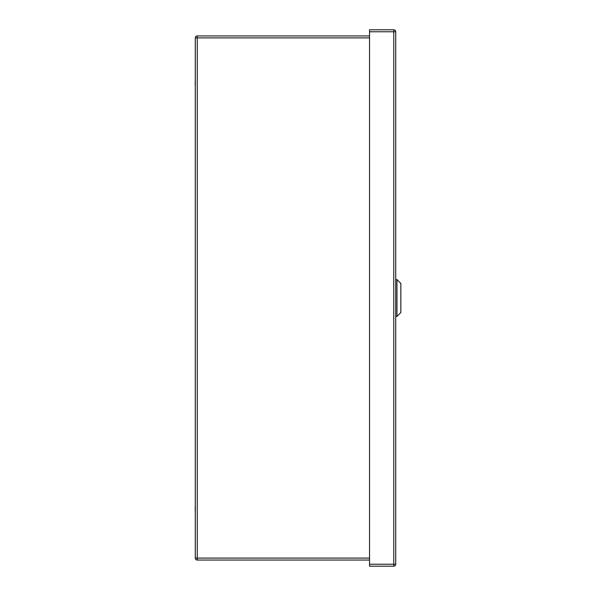 <?xml version="1.0" encoding="UTF-8"?>
<svg xmlns="http://www.w3.org/2000/svg" width="596" height="596" viewBox="0 0 596 596"><rect width="100%" height="100%" fill="white"/><g stroke="black" fill="none" stroke-linecap="round" stroke-linejoin="round"><path stroke-width="0.89" d="M400.84 283.435L400.84 312.557L396.973 316.424L396.973 279.569L400.84 283.435M395.729 101.469L395.729 93.088M369.55 31.767L369.55 29.8L393.762 29.8A1.967 1.967 0 0 1 395.729 31.767L395.729 564.233L393.762 564.233L393.762 566.2L369.55 566.2L369.55 564.233L393.762 564.233L393.762 31.767L369.55 31.767L369.55 564.233M393.762 566.2A1.967 1.967 0 0 0 395.729 564.233A1.967 1.967 0 0 1 393.762 566.2M195.294 91.218L195.294 85.079M195.16 85.079L195.294 78.933M195.294 517.06L195.294 510.914M195.16 510.914L195.294 504.775M369.55 560.054L197.254 560.054A1.967 1.967 0 0 1 195.294 558.087L195.294 37.906L197.254 37.906L197.254 558.087L369.55 558.087M369.55 37.906L197.254 37.906L197.254 35.939A1.967 1.967 0 0 0 195.294 37.906A1.967 1.967 0 0 1 197.254 35.939L369.55 35.939M393.762 29.8L393.762 31.767L395.729 31.767A1.967 1.967 0 0 0 393.762 29.8M197.254 560.054L197.254 558.087L195.294 558.087A1.967 1.967 0 0 0 197.254 560.054M395.729 316.424L396.973 316.424M395.729 279.569L396.973 279.569"/></g></svg>
